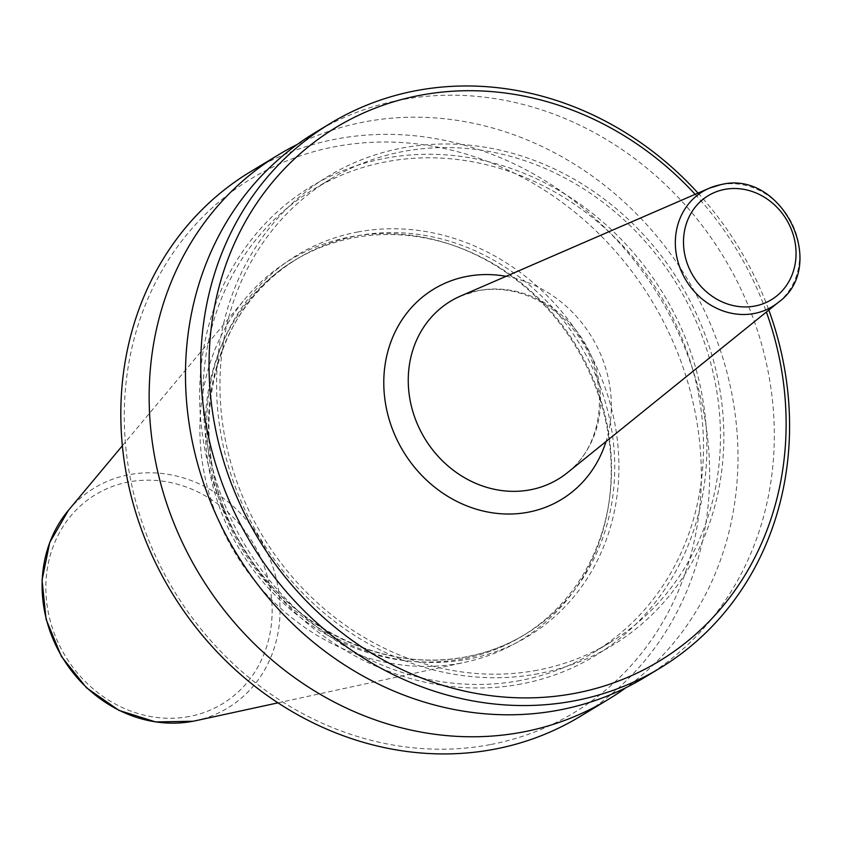 <?xml version="1.0" encoding="UTF-8"?>
<svg xmlns="http://www.w3.org/2000/svg" width="841" height="841" viewBox="0 0 841 841"><rect width="100%" height="100%" fill="white"/><g stroke="black" fill="none" stroke-linecap="round" stroke-linejoin="round"><path stroke-width="0.63" stroke-dasharray="4.21 3.15" d="M460.668 663.139A222.371 199.18 -121.2 0 1 233.735 550.771A222.371 199.18 -121.2 0 1 245.425 298.46A222.371 199.18 -121.2 0 1 350.424 236.878A222.371 199.18 -121.2 0 1 452.195 245.025A222.371 199.18 -121.2 0 1 608.779 503.748A222.371 199.18 -121.2 0 1 465.546 662.14A222.371 199.18 -121.2 0 1 460.668 663.139M462.823 658.829A219.659 196.752 -121.2 0 1 223.958 518.634A219.659 196.752 -121.2 0 1 294.634 260.374A219.659 196.752 -121.2 0 1 353.924 237.751A219.659 196.752 -121.2 0 1 454.455 245.814A219.659 196.752 -121.2 0 1 609.136 501.383A219.659 196.752 -121.2 0 1 522.114 636.217A219.659 196.752 -121.2 0 1 462.823 658.829M490.145 744.632A311.979 279.443 -121.2 0 1 134.844 498.135A311.979 279.443 -121.2 0 1 335.475 146.586A311.979 279.443 -121.2 0 1 690.787 393.083A311.979 279.443 -121.2 0 1 490.145 744.632M250.397 171.785A318.35 285.152 -121.2 0 1 336.326 139.017A318.35 285.152 -121.2 0 1 682.503 342.192A318.35 285.152 -121.2 0 1 580.069 716.49M297.357 144.4A318.35 285.152 -121.2 0 1 364.658 121.861A318.35 285.152 -121.2 0 1 706.062 314.219A318.35 285.152 -121.2 0 1 626.114 687.591M521.231 683.975A274.24 245.635 -121.2 0 1 208.915 467.302A274.24 245.635 -121.2 0 1 385.283 158.276A274.24 245.635 -121.2 0 1 697.599 374.96A274.24 245.635 -121.2 0 1 521.231 683.975M537.283 670.224A270.592 242.376 -121.2 0 1 243.028 497.525A270.592 242.376 -121.2 0 1 330.103 179.364A270.592 242.376 -121.2 0 1 403.133 151.506A270.592 242.376 -121.2 0 1 697.389 324.216A270.592 242.376 -121.2 0 1 610.324 642.366A270.592 242.376 -121.2 0 1 537.283 670.224M520.327 680.485A270.592 242.376 -121.2 0 1 226.071 507.785A270.592 242.376 -121.2 0 1 313.146 189.624A270.592 242.376 -121.2 0 1 386.187 161.766A270.592 242.376 -121.2 0 1 680.443 334.476A270.592 242.376 -121.2 0 1 593.368 652.627A270.592 242.376 -121.2 0 1 520.327 680.485M538.187 673.715A274.24 245.635 -121.2 0 1 225.872 457.041A274.24 245.635 -121.2 0 1 402.229 148.016A274.24 245.635 -121.2 0 1 714.556 364.7A274.24 245.635 -121.2 0 1 538.187 673.715M315.06 132.647A318.35 285.152 -121.2 0 1 400.989 99.879A318.35 285.152 -121.2 0 1 747.176 303.054A318.35 285.152 -121.2 0 1 644.732 677.352M695.16 194.334A311.979 279.443 -121.2 0 1 766.382 312.011M698.019 193.083A318.35 285.152 -121.2 0 1 768.811 310.045M567.486 472.642A103.979 93.13 58.8 0 0 589.099 351.149A103.979 93.13 58.8 0 0 478.634 290.513A103.979 93.13 58.8 0 0 460.595 296.043L477.888 290.744C500.626 286.665 522.997 291.196 545 304.347C560.548 314.019 573.236 326.96 583.055 343.16C610.429 387.018 602.251 446.193 567.486 472.642M506.051 276.332A123.049 110.213 -121.2 0 1 606.025 441.514M68.436 510.308A128.641 115.217 -121.2 0 1 129.178 474.681A128.641 115.217 -121.2 0 1 275.28 574.792A128.641 115.217 -121.2 0 1 195.774 720.695L194.019 721.052M189.32 716.479A122.334 109.582 -121.2 0 1 49.987 619.817A122.334 109.582 -121.2 0 1 128.662 481.967A122.334 109.582 -121.2 0 1 267.995 578.629A122.334 109.582 -121.2 0 1 189.32 716.479M466.051 656.874A219.659 196.752 -121.2 0 1 227.186 516.679A219.659 196.752 -121.2 0 1 297.861 258.418A219.659 196.752 -121.2 0 1 357.152 235.806A219.659 196.752 -121.2 0 1 596.017 376.001A219.659 196.752 -121.2 0 1 525.341 634.261A219.659 196.752 -121.2 0 1 466.051 656.874M357.572 232.021A222.844 199.601 -121.2 0 1 611.365 408.085A222.844 199.601 -121.2 0 1 468.048 659.197A222.844 199.601 -121.2 0 1 214.255 483.123A222.844 199.601 -121.2 0 1 357.572 232.021M720.832 184.673A67.217 60.205 -121.2 0 1 792.243 223.874A67.217 60.205 -121.2 0 1 778.272 302.413M122.366 445.751L245.425 298.46M522.114 636.217L525.341 634.261C507.112 645.257 487.423 652.774 466.25 656.8C385.094 673.473 291.228 628.09 244.268 549.215C180.268 450.019 206.224 310.255 297.861 258.418L294.634 260.374M330.103 179.364L313.146 189.624M610.324 642.366L593.368 652.627M454.455 245.814L452.195 245.025M609.136 501.383L608.779 503.748M277.972 702.855L465.546 662.14M193.966 721.063L192.999 721.252"/><path stroke-width="1.26" d="M626.114 687.591A318.35 285.152 -121.2 0 1 608.4 699.344L580.069 716.49A318.35 285.152 -121.2 0 1 494.14 749.268A318.35 285.152 -121.2 0 1 147.963 546.082A318.35 285.152 -121.2 0 1 250.397 171.785L278.739 154.639A318.35 285.152 -121.2 0 1 297.357 144.4M608.4 699.344A318.35 285.152 -121.2 0 1 522.482 732.112A318.35 285.152 -121.2 0 1 176.295 528.936A318.35 285.152 -121.2 0 1 278.739 154.639M768.811 310.045A318.35 285.152 -121.2 0 1 659.996 668.122L644.732 677.352A318.35 285.152 -121.2 0 1 558.813 710.13A318.35 285.152 -121.2 0 1 212.626 506.944A318.35 285.152 -121.2 0 1 315.06 132.647L330.324 123.417A318.35 285.152 -121.2 0 1 416.242 90.639A318.35 285.152 -121.2 0 1 698.019 193.083M659.996 668.122A318.35 285.152 -121.2 0 1 574.067 700.889A318.35 285.152 -121.2 0 1 227.879 497.714A318.35 285.152 -121.2 0 1 330.324 123.417M766.382 312.011A311.979 279.443 -121.2 0 1 574.908 693.331A311.979 279.443 -121.2 0 1 219.606 446.823A311.979 279.443 -121.2 0 1 420.248 95.275A311.979 279.443 -121.2 0 1 695.16 194.334M778.272 302.413C829.31 265.935 782.183 169.251 721.084 184.6L709.173 188.247L460.595 296.043A103.979 93.13 58.8 0 0 414.834 417.62A103.979 93.13 58.8 0 0 530.187 489.83A103.979 93.13 58.8 0 0 567.486 472.642L778.272 302.413A67.217 60.205 -121.2 0 1 754.156 313.514A67.217 60.205 -121.2 0 1 679.591 266.839A67.217 60.205 -121.2 0 1 709.173 188.247A67.217 60.205 -121.2 0 1 720.832 184.673M606.025 441.514A123.049 110.213 -121.2 0 1 528.074 512.232A123.049 110.213 -121.2 0 1 387.943 415.023A123.049 110.213 -121.2 0 1 467.081 276.374A123.049 110.213 -121.2 0 1 506.051 276.332M754.861 306.05A60.857 54.507 -121.2 0 1 685.552 257.966A60.857 54.507 -121.2 0 1 724.69 189.393A60.857 54.507 -121.2 0 1 793.999 237.477A60.857 54.507 -121.2 0 1 754.861 306.05M277.972 702.855L195.774 720.695A128.641 115.217 -121.2 0 1 192.946 721.263A128.641 115.217 -121.2 0 1 61.677 656.264A128.641 115.217 -121.2 0 1 68.436 510.308L49.735 542.487L42.05 580.059L46.087 619.312L61.404 656.432L86.507 687.801L118.949 710.382L155.617 721.935L192.999 721.252M68.436 510.308L122.366 445.751"/></g></svg>

